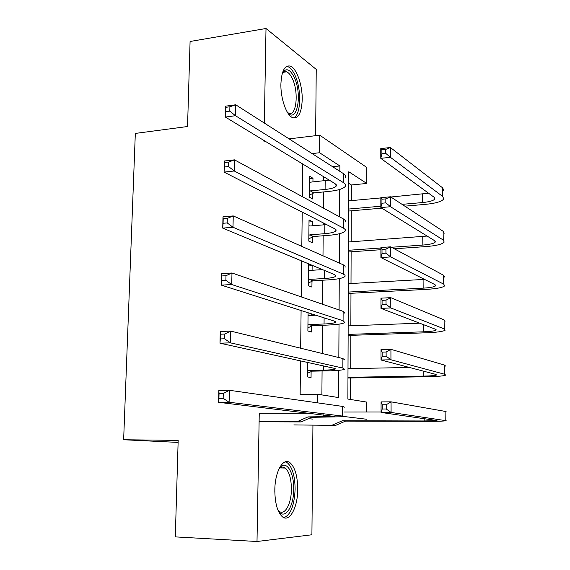 <?xml version="1.0" encoding="UTF-8"?>
<svg xmlns="http://www.w3.org/2000/svg" width="570" height="570" viewBox="0 0 570 570"><rect width="100%" height="100%" fill="white"/><g stroke="black" fill="none" stroke-linecap="round" stroke-linejoin="round"><path stroke-width="0.85" d="M297.725 489.338C297.59 476.235 295.046 467.386 290.087 462.804C283.318 456.962 274.89 471.376 274.826 490.043C274.932 503.082 277.398 511.945 282.214 516.627C289.389 523.053 297.782 507.628 297.725 489.338M302.214 99.622C302.549 85.044 296.478 67.858 290.123 66.049C284.63 65.115 281.559 71.1 280.903 84.011C280.518 98.703 286.625 115.746 292.759 117.698C298.488 118.781 301.637 112.753 302.214 99.622M312.096 153.587L319.57 152.739L319.72 135.175L366.809 167.495L366.788 183.462L348.783 171.741L347.878 399.064L366.546 402.057L366.539 412.003M178.118 442.413L123.64 439.748L178.175 440.396L175.296 536.89L257.006 541.5L311.911 534.767L312.93 425.298M315.623 135.674L316.243 69.398L266.005 28.5L264.345 123.07M351.298 200.619L351.355 184.972L366.788 183.462M350.593 399.499L350.671 377.953M350.707 368.619L350.821 335.345M350.856 325.784L350.97 293.293M351.006 283.518L351.12 251.79M351.156 241.801L351.262 210.815M123.64 439.748L135.325 133.423L187.544 126.519L190.081 41.482L266.005 28.5M351.355 184.972L348.733 183.333M302.748 164.032L302.378 196.679M302.207 212.118L301.815 246.397M301.651 260.939L301.245 296.899M301.095 310.529L300.668 348.22M300.525 360.888L300.148 394.355L317.483 394.205L338.616 397.582L338.765 370.329M321.886 394.91L322.079 370.97M322.214 353.486L322.442 325.27M322.606 304.28L322.798 280.205M322.998 255.809L323.154 235.773M323.24 224.915L323.254 222.898M323.375 208.071L323.504 191.947M323.596 180.854L323.625 176.7M312.944 181.93L312.98 178.275L309.467 176.201L309.254 197.106L312.78 199.044L312.837 193.387M312.524 225.791L312.56 221.702L309.018 219.913L308.805 241.117L312.36 242.756L312.41 237.02M312.089 270.273L312.139 265.727L308.57 264.245L308.349 285.741L311.933 287.081L311.99 281.259M308.071 312.752L307.886 330.999L311.498 332.018L311.555 326.118M311.655 315.388L311.669 313.899M307.565 362.435L307.415 376.905L311.056 377.597L311.113 371.611M310.059 413.257L259.257 413.293L257.006 541.5M317.405 402.833L317.483 394.205M264.038 140.534L264.017 141.909L265.926 141.681M289.083 138.88L319.72 135.175M366.524 419.235L344.643 416.577M339.841 171.321L339.87 165.948L319.57 152.739M338.837 357.554L339.015 324.145M339.093 309.966L339.257 278.609M339.342 263.076L339.499 233.714M339.592 216.864L339.741 189.447M332.638 166.718L339.87 165.948M309.446 178.638L312.98 178.275M308.997 221.994L312.56 221.702M308.548 265.955L312.139 265.727M312.987 419.128L308.619 418.658M309.31 191.413L310.287 190.9L325.099 189.461C331.37 188.798 335.103 187.63 336.293 185.963L335.124 183.683L225.371 117.064L225.627 106.177L235.716 104.773L343.788 173.843L345.513 175.56L345.463 177.313M309.41 181.873L310.372 182.186L329.253 180.113M229.895 106.761L225.848 107.324L225.741 111.706L229.796 111.15L229.895 106.761L235.716 104.773L235.474 115.71L343.746 182.828L345.47 184.495L345.427 186.198C343.617 188.713 337.982 190.473 328.534 191.463L313.806 192.881L309.275 195.239M229.796 111.15L235.474 115.71L225.371 117.064L225.741 111.706M310.287 190.9L313.806 192.881M225.848 107.324L225.627 106.177M402.064 204.352L422.498 202.557C429.524 201.865 433.635 200.654 434.832 198.93L434.155 197.291L380.796 158.346L380.781 148.592L390.379 147.516L390.407 157.306L442.769 196.522L443.731 198.93C441.907 201.538 435.715 203.362 425.142 204.388L404.814 206.155M381.8 208.157L348.626 211.042M348.662 200.861L380.838 197.925M390.863 197.006L428.576 193.223M348.633 209.047L380.846 206.219M385.733 149.425L381.879 149.86L381.886 153.779L385.74 153.359L385.733 149.425L390.379 147.516L442.676 187.886L443.638 190.373M385.74 153.359L390.407 157.306L380.796 158.346L381.886 153.779M381.879 149.86L380.781 148.592M308.862 235.339L309.845 234.84L324.757 233.679C331.07 233.137 334.825 232.168 336.029 230.764L334.846 228.834L224.06 172.097L224.323 161.011L234.491 159.849L343.567 219.022L345.313 220.49L345.263 221.979M308.961 225.67L309.938 226.005L326.617 224.616M228.62 162.072L224.537 162.536L224.43 166.996L228.513 166.54L228.62 162.072L234.491 159.849L234.249 170.986L343.525 228.135L345.27 229.553L345.228 230.993C343.404 233.109 337.732 234.576 328.22 235.382L313.386 236.522L308.826 238.823M228.513 166.54L234.249 170.986L224.06 172.097L224.43 166.996M309.845 234.84L313.386 236.522M224.537 162.536L224.323 161.011M308.406 279.884L309.396 279.4L324.416 278.516C330.771 278.103 334.547 277.334 335.759 276.201L334.569 274.633L222.72 228.114L222.991 216.828L233.251 215.916L343.354 264.858L345.107 266.062L345.064 267.287M308.512 270.073L309.489 270.437L322.527 269.624M227.316 218.374L223.198 218.738L223.091 223.276L227.216 222.92L227.316 218.374L233.251 215.916L232.995 227.245L343.311 274.106L345.064 275.26L345.021 276.421C343.19 278.139 337.483 279.3 327.9 279.913L312.966 280.775L308.377 283.019M227.216 222.92L232.995 227.245L222.72 228.114L223.091 223.276M309.396 279.4L312.966 280.775M223.198 218.738L222.991 216.828M307.95 325.057L308.94 324.587L324.059 323.995C330.458 323.717 334.269 323.147 335.481 322.299L334.284 321.095L221.367 285.135L221.637 273.65L231.983 272.987L343.133 311.363L344.857 313.243M308.049 315.11L309.033 315.502L315.794 315.21M225.991 275.695L221.837 275.958L221.73 280.575L225.884 280.326L225.991 275.695L231.983 272.987L231.726 284.53L343.083 320.746L344.814 322.513C342.969 323.803 337.219 324.658 327.579 325.071L312.538 325.655L307.921 327.836M308.049 314.825L309.695 315.474M225.884 280.326L231.726 284.53L221.367 285.135L221.73 280.575M308.94 324.587L312.538 325.655M221.837 275.958L221.637 273.65M391.462 247.266L422.826 245.064C429.901 244.502 434.041 243.497 435.252 242.043L434.575 240.661L380.846 207.573L380.838 197.662L390.514 196.778L390.536 206.725L443.246 240.034L444.208 242.072C442.37 244.273 436.128 245.784 425.484 246.618L394.298 248.784M380.895 249.717L348.462 251.976M348.498 241.994L427.108 236.058M348.469 250.287L380.895 248.007M385.833 198.88L381.943 199.229L381.95 203.212L385.84 202.87L385.833 198.88L390.514 196.778L443.147 231.285L444.116 233.401M385.84 202.87L390.536 206.725L380.846 207.573L381.95 203.212M381.943 199.229L380.838 197.662M348.298 292.068L423.161 288.149C430.279 287.722 434.447 286.924 435.672 285.748L434.995 284.63L380.903 257.576L380.895 247.515L390.642 246.824L390.671 256.928L443.724 284.159L444.693 285.812C442.833 287.586 436.549 288.783 425.833 289.418L348.298 293.429M348.334 283.668L424.522 279.393M385.926 249.119L382.014 249.389L382.014 253.436L385.933 253.166L385.926 249.119L390.642 246.824L443.631 275.289L444.593 277.02M385.933 253.166L390.671 256.928L380.903 257.576L382.014 253.436M382.014 249.389L380.895 247.515M348.135 334.398L423.496 331.818C430.664 331.533 434.867 330.949 436.1 330.066L435.416 329.211L380.959 308.377L380.952 298.153L390.778 297.675L390.806 307.942L444.215 328.897L445.184 330.158C443.31 331.491 436.976 332.374 426.182 332.794L348.128 335.438M348.17 325.89L419.655 323.176M386.025 300.155L382.078 300.347L382.085 304.458L386.032 304.273L386.025 300.155L390.778 297.675L444.116 319.898L445.084 321.238M386.032 304.273L390.806 307.942L380.959 308.377L382.085 304.458M382.078 300.347L380.952 298.153M307.479 370.878L308.484 370.422L323.703 370.13C330.151 369.98 333.984 369.631 335.203 369.061L333.992 368.249L219.984 343.19L220.262 331.491L230.693 331.099L342.905 358.551L344.643 359.87M224.644 334.063L220.455 334.212L220.341 338.922L224.537 338.78L224.644 334.063L230.693 331.099L230.43 342.848L342.862 368.07L344.601 369.274C342.748 370.13 336.963 370.664 327.251 370.878L312.111 371.163L307.451 373.286M224.537 338.78L230.43 342.848L219.984 343.19L220.341 338.922M308.484 370.422L312.111 371.163M220.455 334.212L220.262 331.491M347.964 377.297L423.838 376.086C431.055 375.944 435.288 375.58 436.534 374.996L435.851 374.412L381.017 359.998L381.009 349.61L390.92 349.339L390.942 359.77L444.714 374.269L445.683 375.124C443.788 376.008 437.411 376.556 426.538 376.763L347.964 377.995M347.999 368.669L409.417 367.465M386.125 352.025L382.142 352.132L382.149 356.307L386.132 356.207L386.125 352.025L390.92 349.339L444.614 365.142L445.583 366.075M386.132 356.207L390.942 359.77L381.017 359.998L382.149 356.307M382.142 352.132L381.009 349.61M282.385 73.067L282.499 72.853C286.104 67.638 289.995 69.091 294.163 77.214C302.52 93.9 297.269 123.747 287.622 112.696M287.501 112.497L288.662 113.131C296.493 116.864 299.008 91.934 292.303 78.539C290.55 74.827 288.627 72.582 286.553 71.813L284.316 71.791L282.314 73.295M293.422 117.912C301.046 115.71 301.865 89.269 294.868 75.005C292.681 70.352 290.294 67.545 287.7 66.583L286.639 66.355M293.7 489.302C293.821 507.606 284.202 521.087 277.989 510.207L278.901 511.091C284.651 516.185 291.427 503.93 291.398 489.274C291.298 478.793 289.254 471.718 285.271 468.041C283.368 466.638 281.43 466.745 279.478 468.362L280.86 466.702C287.173 460.845 294.106 473.435 293.7 489.302M283.931 517.674C290.636 514.952 294.362 505.483 295.118 489.26C294.982 476.249 292.446 467.471 287.508 462.918L285.278 461.835M260.761 421.807L301.152 421.935L297.433 421.558L308.014 416.905L334.925 416.513L218.574 402.306L218.859 390.393L229.382 390.279L342.677 406.431L344.43 407.172M259.115 421.444L297.433 421.558M223.269 393.507L219.044 393.549L218.93 398.345L223.155 398.309L223.269 393.507L229.382 390.279L229.112 402.249L342.634 416.093L344.387 416.72L311.669 417.318L301.152 421.935M223.155 398.309L229.112 402.249L218.574 402.306L218.93 398.345M308.014 416.905L311.669 417.318M219.044 393.549L218.859 390.393M293.878 424.907L335.595 425.405L345.527 421.109L426.901 421.337C437.846 421.344 444.279 421.137 446.189 420.717L391.084 412.445L381.081 412.459L381.066 401.9L391.056 401.843L446.089 411.547M344.408 412.032L381.081 411.989M332.36 425.078L342.349 420.753L424.187 420.966L436.976 420.553L381.081 412.459L382.221 409.003L386.232 408.989L386.225 404.736L382.214 404.757L382.221 409.003M386.225 404.736L391.056 401.843L391.084 412.445L386.232 408.989M342.349 420.753L345.527 421.109M382.214 404.757L381.066 401.9M325.171 180.69L325.099 189.461M343.788 173.843L343.746 182.828M422.434 194.121L422.498 202.557M442.676 187.886L442.769 196.522M324.829 224.787L324.757 233.679M343.567 219.022L343.525 228.135M324.472 270.437L324.416 278.516M343.354 264.858L343.311 274.106M324.109 317.861L324.059 323.995M343.133 311.363L343.083 320.746M422.762 236.514L422.826 245.064M443.147 231.285L443.246 240.034M423.097 279.485L423.161 288.149M443.631 275.289L443.724 284.159M423.446 324.629L423.496 331.818M444.116 319.898L444.215 328.897M323.739 365.99L323.703 370.13M342.905 358.551L342.862 368.07M423.802 371.248L423.838 376.086M444.614 365.142L444.714 374.269M274.947 486.823L274.818 491.782M323.361 414.853L323.347 416.919M342.677 406.431L342.634 416.093M424.166 418.544L424.187 420.966M445.113 411.027L445.213 420.275M336.3 184.773L336.293 185.963M434.825 198.011L434.832 198.93M336.036 229.753L336.029 230.764M335.766 275.388L335.759 276.201M335.488 321.68L335.481 322.299M435.245 241.267L435.252 242.043M435.665 285.121L435.672 285.748M436.093 329.588L436.1 330.066M335.21 368.647L335.203 369.061M283.361 72.29L286.553 71.813M280.048 467.92L285.271 468.041M279.478 468.362L280.86 466.702"/></g></svg>
